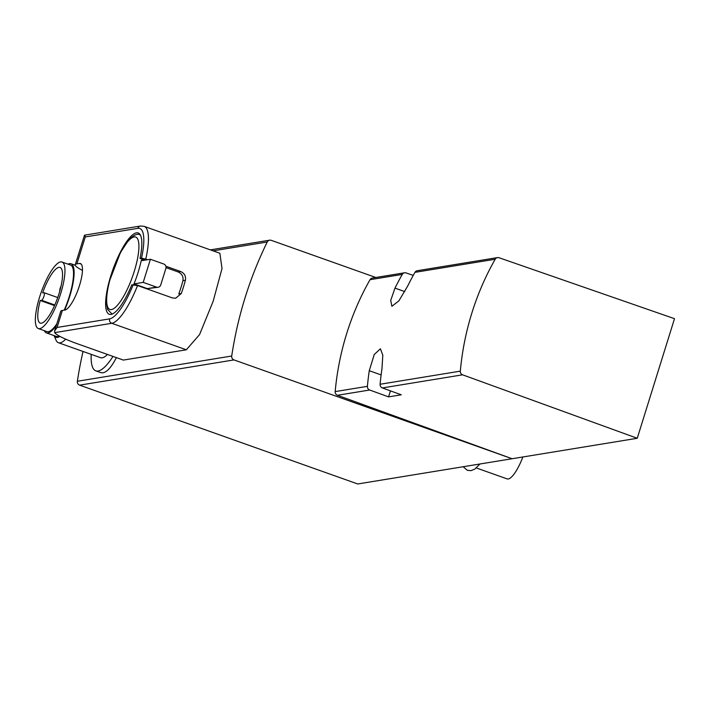 <?xml version="1.0" encoding="UTF-8"?>
<svg xmlns="http://www.w3.org/2000/svg" width="710" height="710" viewBox="0 0 710 710"><rect width="100%" height="100%" fill="white"/><g stroke="black" fill="none" stroke-linecap="round" stroke-linejoin="round"><path stroke-width="1.06" d="M637.252 438.274L462.592 374.818A3.497 3.328 -99.3 0 1 460.32 371.144A272.605 259.842 -99.3 0 1 495.172 259.239A3.497 3.328 -99.3 0 1 499.05 257.739L674.5 318.683L637.252 438.274L357.751 483.971L79.635 385.157A3.497 3.328 -99.3 0 1 77.372 381.261A384.438 366.449 -99.3 0 1 83.034 351.468M497.479 257.606L417.276 270.714A3.497 3.328 80.7 0 0 414.959 272.347A272.605 259.842 80.7 0 0 407.691 286.041L398.842 300.907L391.876 306.294L390.722 300.383L394.991 288.118A272.605 259.842 -99.3 0 1 402.259 274.424A3.497 3.328 -99.3 0 1 404.567 272.791L372.333 278.063A3.497 3.328 -99.3 0 0 370.025 279.696A272.605 259.842 -99.3 0 0 335.173 391.601A3.497 3.328 -99.3 0 0 337.436 395.284L512.105 458.74L233.989 359.917A3.497 3.328 -99.3 0 1 231.717 356.021A384.438 366.449 -99.3 0 1 267.235 242.004A3.497 3.328 -99.3 0 1 271.238 240.326L375.839 277.495M84.925 235.507L85.271 236.945L137.829 228.345A47.881 12.815 109.6 0 1 141.512 258.165L145.772 259.114A51.377 13.756 109.6 0 0 144.103 226.33L219.869 253.248L222.017 268.558L213.151 301.297L199.554 334.596L186.331 349.79L123.336 360.085L77.346 343.746A34.95 4.908 17.3 0 1 54.67 332.635L54.617 330.975L57.075 327.461L62.373 310.447L64.876 310.039A24.637 6.594 109.6 0 0 78.934 287.257A24.637 6.594 109.6 0 0 80.381 263.534A24.637 6.594 109.6 0 0 79.387 263.454L76.884 263.871A34.95 4.908 -162.7 0 0 75.242 264.75A34.95 4.908 -162.7 0 0 82.449 270.359M116.387 357.618C110.556 368.889 105.337 373.877 100.74 372.599L95.841 370.86A55.921 14.972 109.6 0 1 91.191 354.37M165.874 266.25L180.677 271.513C184.493 273.279 186.064 276.217 185.399 280.299A51.377 13.756 109.6 0 1 181.29 293.514L175.698 298.218L172.45 297.943L137.545 285.535L131.803 284.834A43.159 11.555 109.6 0 1 109.287 314.281A43.159 11.555 109.6 0 1 112.846 269.738A43.159 11.555 109.6 0 1 138.184 232.942A43.159 11.555 109.6 0 1 140.039 258.404L144.964 260.153M141.512 258.165L140.039 258.404M84.517 235.125L75.242 264.75M54.617 330.975L60.732 311.326A34.95 4.908 17.3 0 1 62.373 310.447M380.107 384.261A3.497 3.328 80.7 0 0 382.379 387.935L401.274 394.804L388.574 396.881L369.679 390.012A3.497 3.328 -99.3 0 1 367.407 386.338A272.605 259.842 -99.3 0 1 369.262 370.718L374.259 354.485L380.391 348.796L382.805 355.16L381.971 368.641A272.605 259.842 80.7 0 0 380.107 384.261L460.32 371.144M404.567 272.791A3.497 3.328 -99.3 0 1 406.138 272.933L413.255 275.4M390.447 390.864L388.574 396.881M476.33 467.961L507.153 478.904A27.956 7.482 -70.4 0 0 522.862 456.983M145.772 259.114L147.529 259.736M166.034 267.643L178.112 271.93C181.946 273.714 183.553 276.634 182.923 280.707A43.159 11.555 109.6 0 1 181.032 287.284A43.159 11.555 109.6 0 1 178.805 293.922L181.29 293.514M134.004 283.893A41.925 11.227 -70.4 0 0 138.148 272.241A41.925 11.227 -70.4 0 0 141.201 260.765L150.413 259.265L163.735 263.996A3.497 3.328 -99.3 0 1 165.883 268.424L160.735 284.95A3.497 3.328 -99.3 0 1 156.537 287.124L143.207 282.385L134.004 283.893L147.334 288.624L158.126 287.266M143.207 282.385L150.413 259.265M60.687 293.558A35.296 9.452 109.6 0 1 38.331 328.544A35.296 9.452 109.6 0 1 41.251 292.121A35.296 9.452 109.6 0 1 61.974 262.017A35.296 9.452 109.6 0 1 60.687 293.558M42.609 292.911A29.536 7.908 109.6 0 1 60.039 267.457A29.536 7.908 109.6 0 1 57.599 297.925A29.536 7.908 109.6 0 1 40.266 323.112A29.536 7.908 109.6 0 1 40.239 300.507L41.553 300.294A4.02 1.074 -70.4 0 0 43.851 296.576A4.02 1.074 -70.4 0 0 44.082 292.706A4.02 1.074 -70.4 0 0 43.922 292.697L42.609 292.911M61.974 262.017L70.538 265.061A35.296 9.452 109.6 0 1 69.252 296.602A35.296 9.452 109.6 0 1 64.193 310.155M56.853 323.804A35.296 9.452 109.6 0 1 46.904 331.588L38.331 328.544M68.009 264.164A36.698 9.825 109.6 0 1 71.009 263.747A36.698 9.825 109.6 0 1 69.669 296.531A36.698 9.825 109.6 0 1 64.645 310.075M56.338 325.446A36.698 9.825 109.6 0 1 46.434 332.901A36.698 9.825 109.6 0 1 44.375 330.683M59.223 336.007A36.698 9.825 109.6 0 1 56.267 336.398L46.434 332.901M59.88 336.363A37.648 10.082 109.6 0 1 54.146 335.644M65.71 339.176A41.943 11.227 109.6 0 1 58.406 342.717A41.943 11.227 109.6 0 1 56.019 340.117L54.093 335.626M107.503 354.459A41.943 11.227 109.6 0 1 100.527 357.689L58.406 342.717M112.996 356.411A55.921 14.972 109.6 0 1 95.841 370.86M54.546 305.593L40.239 300.507M60.998 286.281A3.497 0.932 -70.4 0 0 59.791 291.064M231.717 356.021L77.372 381.261M267.235 242.004L213.115 250.843M57.075 327.461L109.633 318.87A47.881 12.815 109.6 0 0 133.285 284.586M76.884 263.871L85.271 236.945M144.103 226.33L140.438 226.029A3.497 3.328 80.7 0 0 137.829 228.345M414.959 272.347L495.172 259.239M382.379 387.935L462.592 374.818M337.436 395.284L369.679 390.012M335.173 391.601L367.407 386.338M370.025 279.696L402.259 274.424M381.11 374.924L369.262 370.718M404.771 291.597L394.991 288.118M233.989 359.917L79.635 385.157M137.545 285.535A51.377 13.756 109.6 0 1 111.781 323.298A3.497 3.328 -99.3 0 1 109.633 318.87M54.67 332.635L111.781 323.298L186.331 349.79M185.399 280.299L182.923 280.707M180.677 271.513L178.112 271.93M134.252 271.397A38.447 10.295 109.6 0 1 107.245 305.682A38.447 10.295 109.6 0 1 126.85 242.74A38.447 10.295 109.6 0 1 134.252 271.397M134.323 284A41.943 11.227 109.6 0 1 134.066 284.63M112.304 314.024A41.943 11.227 109.6 0 1 111.914 313.918L107.574 309.347L106.393 303.152C106.145 297.188 107.174 289.813 109.482 281.009L120.54 252.334L128.714 239.971C133.746 234.93 137.509 233.235 139.994 234.877A41.943 11.227 109.6 0 1 140.367 235.037M141.911 259.07A41.943 11.227 109.6 0 1 141.565 260.712M156.537 287.124L147.334 288.624M79.387 263.454L81.197 264.102M54.803 304.998L41.553 300.294M269.64 240.184L210.373 249.876M479.978 463.994L474.706 469.177L470.943 470.65L467.313 470.313L463.177 466.736M84.525 235.17L140.438 226.029M71.009 263.747L75.26 265.256M57.732 297.552L44.082 292.706"/></g></svg>
